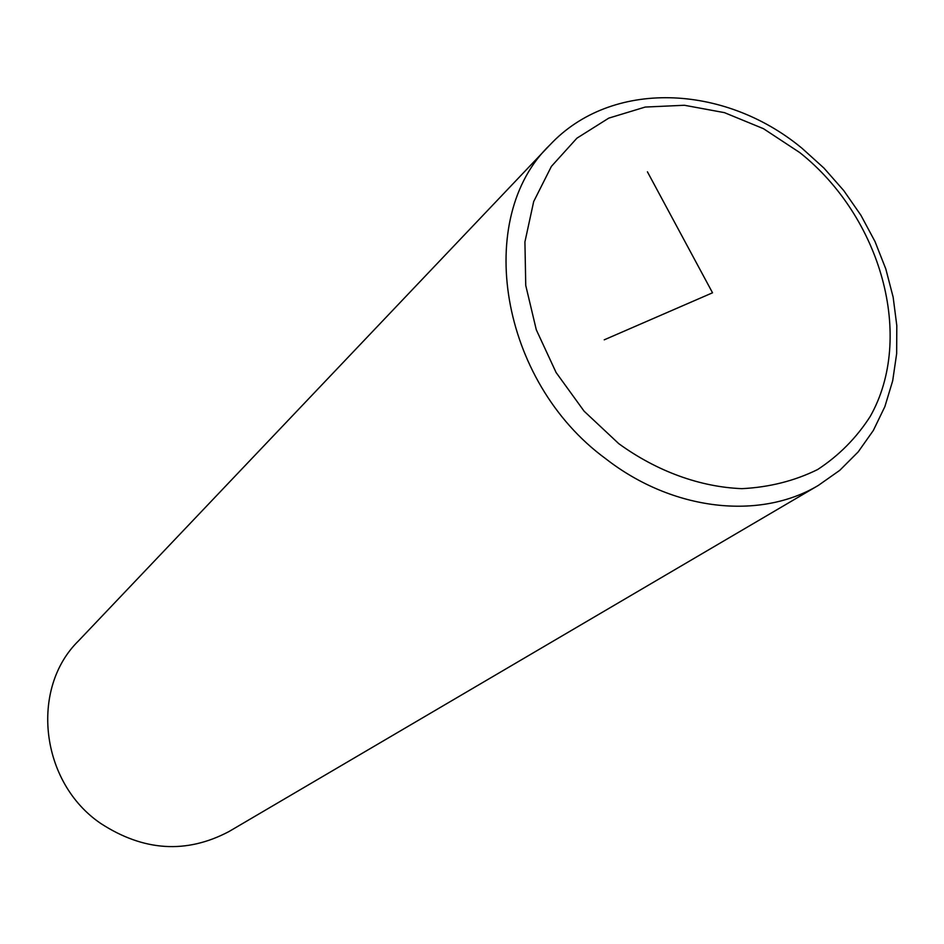 <?xml version="1.0" encoding="UTF-8"?>
<svg xmlns="http://www.w3.org/2000/svg" width="944" height="944" viewBox="0 0 944 944"><rect width="100%" height="100%" fill="white"/><g stroke="black" fill="none" stroke-linecap="round" stroke-linejoin="round"><path stroke-width="1.42" d="M548.936 145.978L78.6 640.787C29.83 688.365 40.061 782.187 100.619 823.38C143.559 851.311 186.322 854.049 228.92 831.581L229.64 831.157M647.419 171.808L712.531 292.793L604.231 339.828M801.114 147.535C723.635 83.863 611.358 79.343 550.022 144.833C473.652 217.616 499.506 381.128 605.847 458.831C672.824 511.011 759.92 520.439 818.354 485.405L839.771 470.324L858.214 451.869L873.33 430.476L884.87 406.628L892.682 380.833L896.658 353.646L896.8 325.586L893.154 297.195L885.826 269.005L874.994 241.511L860.881 215.22L843.759 190.594L823.935 168.067L801.775 148.055M618.757 443.656C657.012 471.398 700.059 486.998 741.901 488.662C769.266 487.281 794.482 480.921 817.563 469.581C838.85 455.657 856.397 437.957 870.203 416.481C914.996 337.374 881.236 217.073 799.71 152.539L763.472 128.691L724.449 112.643L684.412 105.268L645.212 107.061L608.762 118.13L576.914 138.178L551.402 166.392L533.69 201.544L524.923 241.912L525.749 285.442L536.298 329.798L556.087 372.502L584.1 411.183L618.757 443.656M228.92 831.581L818.354 485.405"/></g></svg>
